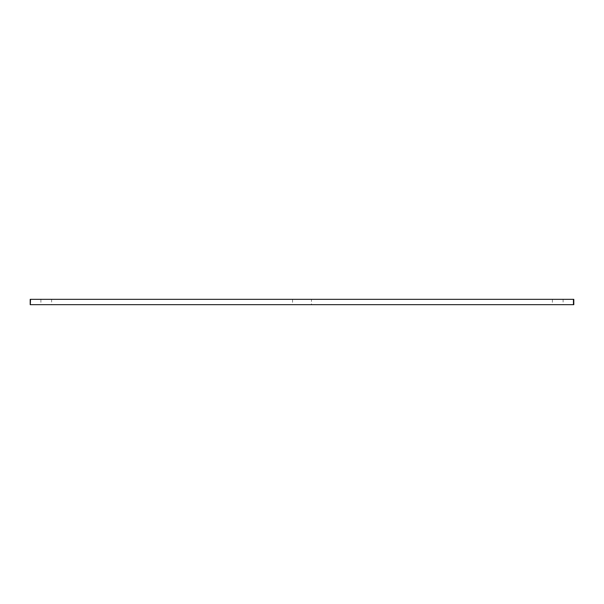 <?xml version="1.0" encoding="UTF-8"?>
<svg xmlns="http://www.w3.org/2000/svg" width="604" height="604" viewBox="0 0 604 604"><rect width="100%" height="100%" fill="white"/><g stroke="black" fill="none" stroke-linecap="round" stroke-linejoin="round"><path stroke-width="0.45" stroke-dasharray="3.02 2.27" d="M279.35 304.673L324.65 304.673L279.35 304.673M563.102 299.327L552.396 299.327L563.102 299.327L563.102 304.673L552.396 304.673L563.102 304.673M552.396 299.327L552.396 304.673M51.604 299.327L40.898 299.327L51.604 299.327L51.604 304.673L40.898 304.673L51.604 304.673M40.898 299.327L40.898 304.673M311.453 299.327L292.547 299.327L311.453 299.327L311.453 304.673L292.547 304.673L311.453 304.673M292.547 299.327L292.547 304.673M34.73 304.673L569.27 304.673M63.05 304.673L95.659 304.673M573.445 304.673L30.2 304.673L30.2 299.327L573.8 299.327L573.8 304.673L573.445 299.327M30.555 304.673L30.555 299.327"/><path stroke-width="0.91" d="M569.27 304.673L34.73 304.673M30.555 304.673L573.8 304.673L573.8 299.327L30.2 299.327L30.2 304.673L30.555 299.327M95.659 304.673L63.05 304.673M573.445 304.673L573.445 299.327"/></g></svg>
